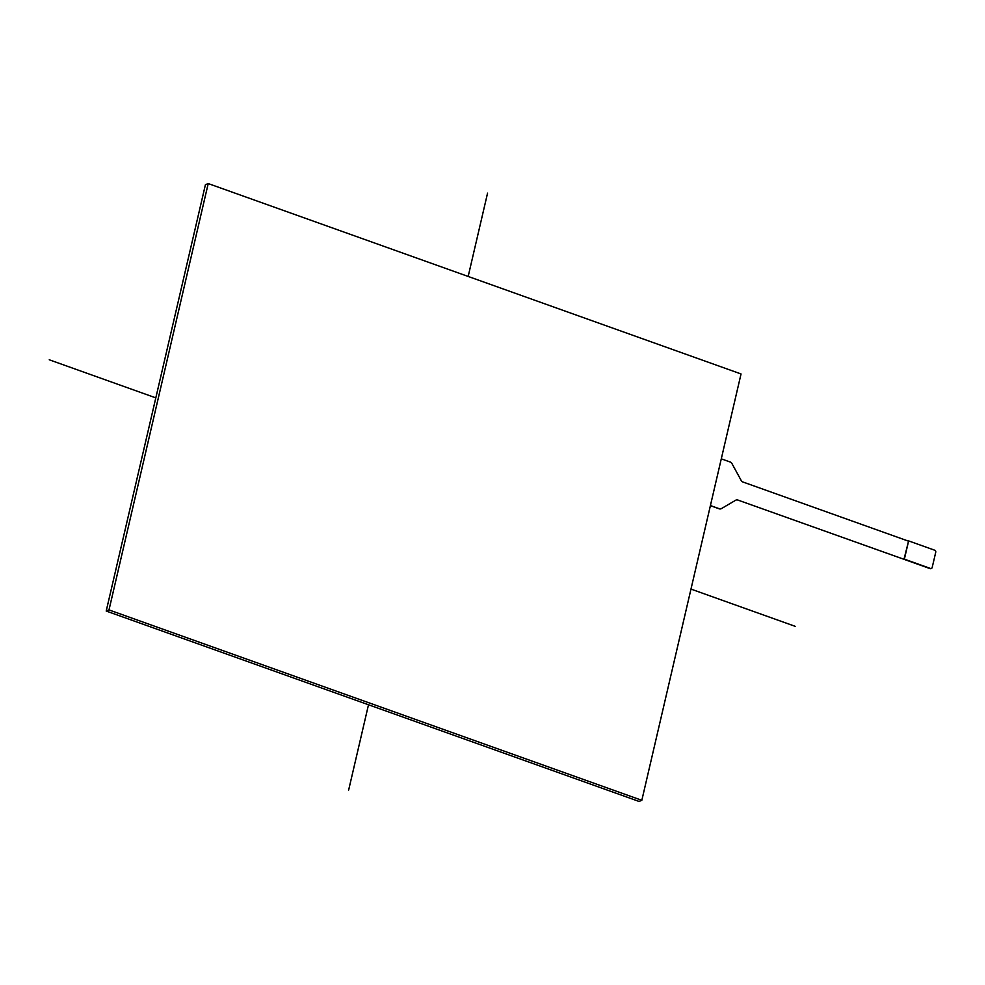 <?xml version="1.0" encoding="UTF-8"?>
<svg xmlns="http://www.w3.org/2000/svg" width="985" height="985" viewBox="0 0 985 985"><rect width="100%" height="100%" fill="white"/><g stroke="black" fill="none" stroke-linecap="round" stroke-linejoin="round"><path stroke-width="1.48" d="M930.086 568.628L737.839 500.048L903.984 559.308L908.626 540.9L934.716 550.221A1.564 1.391 -111.9 0 1 935.75 552.179L932.179 567.508A1.564 1.391 -111.9 0 1 930.468 568.468L930.086 568.628A1.564 1.391 68.1 0 0 931.194 568.53M908.626 540.9L904.378 559.148L930.468 568.468M721.291 458.838L730.23 462.039A3.127 2.783 -111.9 0 1 731.941 463.553L741.176 480.471A3.127 2.783 68.1 0 0 742.899 481.985L908.219 541.06M736.054 500.035A3.127 2.783 -111.9 0 1 737.839 500.048M737.962 499.998A3.127 2.783 68.1 0 0 735.795 500.171L721.476 508.568A3.127 2.783 -111.9 0 1 719.309 508.74L719.173 508.802A3.127 2.783 68.1 0 0 721.082 508.752M719.173 508.802L710.394 505.662M710.419 505.564L719.309 508.74M205.422 184.688L106.208 611.045L639.031 801.433L106.208 611.045L205.422 184.688L208.217 183.567L109.003 609.924L641.826 800.312L741.04 373.955L208.217 183.567M639.031 801.433L641.826 800.312M106.208 611.045L109.003 609.924M487.563 193.134L468.171 276.453M368.501 704.767L348.653 790.044M795.203 626.337L690.978 589.092M155.815 397.866L49.25 359.784"/></g></svg>
